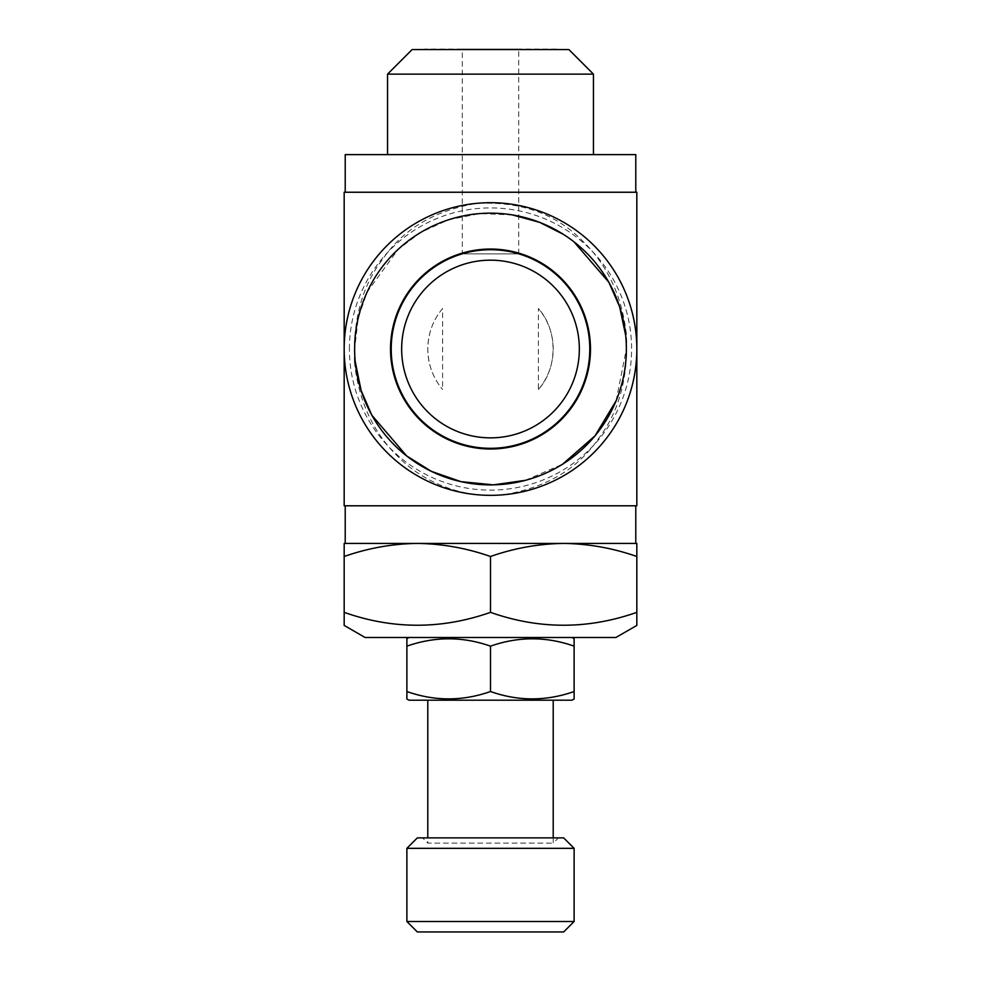 <?xml version="1.0" encoding="UTF-8"?>
<svg xmlns="http://www.w3.org/2000/svg" width="981" height="981" viewBox="0 0 981 981"><rect width="100%" height="100%" fill="white"/><g stroke="black" fill="none" stroke-linecap="round" stroke-linejoin="round"><path stroke-width="0.74" stroke-dasharray="4.91 3.68" d="M579.342 349.015A88.842 88.842 0 0 0 490.5 260.173A88.842 88.842 0 0 0 401.658 349.015A88.842 88.842 0 0 0 490.5 437.857A88.842 88.842 0 0 0 579.342 349.015M589.789 349.015A99.289 99.289 0 0 1 490.5 448.305A99.289 99.289 0 0 1 391.211 349.015A99.289 99.289 0 0 1 490.5 249.726A99.289 99.289 0 0 1 589.789 349.015M462.284 253.907L518.716 253.907L462.284 253.907L462.284 49.05L518.716 49.05L462.284 49.05M518.716 253.907L518.716 49.05M424.135 49.577L556.865 49.577L424.135 49.577M572.021 637.491L408.979 637.491L572.021 637.491M553.21 837.884L553.21 843.108L558.434 837.884L422.566 837.884L427.79 843.108L553.21 843.108L427.79 843.108L427.79 837.884M427.79 700.201L553.21 700.201L427.79 700.201M387.544 154.618L593.456 154.618L387.544 154.618M345.214 192.239L635.786 192.239L345.214 192.239M344.172 349.015A146.328 146.328 0 0 0 490.5 495.344A146.328 146.328 0 0 0 636.828 349.015A146.328 146.328 0 0 0 490.5 202.687A146.328 146.328 0 0 0 344.172 349.015M573.86 241.718L563.425 234.373M512.511 214.937L479.93 213.551L448.464 219.805L420.874 232.338L398.2 249.297L367.164 292.007L358.224 317.93L354.632 349.015L355.208 361.511A10.448 2.354 174.7 0 1 354.509 362.48C352.682 320.125 362.185 285.545 383.031 258.726C403.387 229.076 434.485 210.657 476.337 203.484C519.942 201.068 555.221 213.429 582.199 240.578C607.276 264.698 622.003 295.98 626.393 334.423C628.502 377.035 619.134 411.861 598.275 438.887C577.834 468.82 546.638 487.373 504.712 494.547C463.523 499.611 422.774 481.818 398.519 457.183C373.344 432.829 358.666 401.254 354.509 362.48M616.154 400.714L626.369 349.015A135.869 135.869 0 0 1 490.5 484.896A135.869 135.869 0 0 1 354.632 349.015A135.869 135.869 0 0 1 490.5 213.147A135.869 135.869 0 0 1 626.369 349.015L625.694 335.465A10.448 2.526 -5.7 0 1 626.393 334.423M525.399 480.334L562.616 464.172M563.658 543.425L344.172 543.425L344.172 556.497C368.059 548.121 392.449 543.768 417.342 543.425C442.284 543.768 466.674 548.134 490.5 556.497C514.387 548.121 538.777 543.768 563.658 543.425C588.612 543.768 612.99 548.134 636.828 556.497L636.828 543.425L417.342 543.425M345.214 505.791L635.786 505.791L345.214 505.791M345.214 543.425L635.786 543.425M344.172 192.239L636.828 192.239M636.828 505.791L344.172 505.791M635.786 154.618L345.214 154.618M593.456 74.139L387.544 74.139M568.894 49.577L412.106 49.577M636.828 625.424L636.828 556.497M636.828 612.352C588.171 629.52 539.391 629.52 490.5 612.352C441.842 629.52 393.074 629.52 344.172 612.352L344.172 556.497M344.172 616.779L344.172 625.424M490.5 612.352L490.5 556.497M615.921 637.491L365.079 637.491M563.658 931.95L417.342 931.95M574.118 921.502L406.882 921.502M574.118 848.332L406.882 848.332M563.658 837.884L417.342 837.884M422.566 837.884L558.434 837.884M572.021 700.201L408.979 700.201M574.118 698.987L574.118 691.519C546.319 701.329 518.446 701.329 490.5 691.519C462.701 701.329 434.828 701.329 406.882 691.519L406.882 698.987M406.882 638.692L406.882 646.16C434.681 636.362 462.554 636.362 490.5 646.16C518.299 636.362 546.172 636.362 574.118 646.16L574.118 638.692M406.882 691.519L406.882 646.16M490.5 691.519L490.5 646.16M574.118 691.519L574.118 646.16M556.35 49.05L424.65 49.05M442.603 308.537C433.038 319.867 428.096 333.368 427.79 349.015A62.71 62.71 0 0 0 442.603 389.494C433.013 378.077 428.072 364.589 427.79 349.015A62.71 62.71 0 0 1 442.603 308.537L442.603 389.494M538.397 389.494A62.71 62.71 0 0 0 538.397 308.537L538.397 389.494C557.895 368.083 557.993 330.119 538.397 308.537M349.395 349.015A141.105 141.105 0 0 1 490.5 207.923A141.105 141.105 0 0 1 631.605 349.015A141.105 141.105 0 0 1 490.5 490.12A141.105 141.105 0 0 1 349.395 349.015M626.369 349.015A135.869 135.869 0 0 1 490.5 484.896A135.869 135.869 0 0 1 354.632 349.015"/><path stroke-width="1.47" d="M579.342 349.015A88.842 88.842 0 0 0 490.5 260.173A88.842 88.842 0 0 0 401.658 349.015A88.842 88.842 0 0 0 490.5 437.857A88.842 88.842 0 0 0 579.342 349.015M391.211 349.015A99.289 99.289 0 0 0 490.5 448.305A99.289 99.289 0 0 0 589.789 349.015A99.289 99.289 0 0 0 490.5 249.726A99.289 99.289 0 0 0 391.211 349.015M424.135 49.577L556.865 49.577M408.979 637.491L406.882 638.692L406.882 646.16C434.828 636.362 462.701 636.362 490.5 646.16C518.446 636.362 546.319 636.362 574.118 646.16L574.118 638.692L572.021 637.491M574.118 691.519C546.172 701.329 518.299 701.329 490.5 691.519C462.554 701.329 434.681 701.329 406.882 691.519L406.882 698.987L408.979 700.201L572.021 700.201L574.118 698.987L574.118 646.16M553.21 837.884L553.21 700.201M427.79 837.884L427.79 700.201M417.342 837.884L563.658 837.884L574.118 848.332L406.882 848.332L417.342 837.884M574.118 921.502L563.658 931.95L417.342 931.95L406.882 921.502L574.118 921.502L574.118 848.332M406.882 921.502L406.882 848.332M636.828 612.352C587.926 629.52 539.158 629.52 490.5 612.352C441.609 629.52 392.829 629.52 344.172 612.352L344.172 625.424L365.079 637.491L615.921 637.491L636.828 625.424L636.828 556.497C612.941 548.121 588.551 543.768 563.658 543.425L636.828 543.425L636.828 556.497M412.106 49.577L568.894 49.577L593.456 74.139L387.544 74.139L412.106 49.577M593.456 154.618L593.456 74.139M387.544 154.618L387.544 74.139M635.786 192.239L635.786 154.618L345.214 154.618L345.214 192.239M590.476 349.015A99.976 99.976 0 0 0 490.5 249.039A99.976 99.976 0 0 0 390.524 349.015A99.976 99.976 0 0 0 490.5 449.004A99.976 99.976 0 0 0 590.476 349.015M626.369 349.015A135.869 135.869 0 0 1 490.5 484.896A135.869 135.869 0 0 1 354.632 349.015A135.869 135.869 0 0 1 490.5 213.147A135.869 135.869 0 0 1 626.369 349.015M636.828 349.015A146.328 146.328 0 0 1 490.5 495.344A146.328 146.328 0 0 1 344.172 349.015A146.328 146.328 0 0 1 490.5 202.687A146.328 146.328 0 0 1 636.828 349.015M625.694 335.465L619.636 306.759L608.833 282.234L573.86 241.718M563.425 234.373L539.66 222.356L512.511 214.937M355.208 361.511L361.131 390.548L371.836 415.196L406.661 455.944L431.432 471.383L460.923 481.634L493.369 484.859L525.399 480.334M562.616 464.172L595.026 435.822L616.154 400.714M636.828 192.239L344.172 192.239L344.172 505.791L636.828 505.791L636.828 192.239M635.786 505.791L635.786 543.425L563.658 543.425C538.716 543.768 514.326 548.134 490.5 556.497C466.613 548.121 442.223 543.768 417.342 543.425L345.214 543.425L345.214 505.791M417.342 543.425C392.388 543.768 368.01 548.134 344.172 556.497L344.172 543.425L563.658 543.425M490.5 612.352L490.5 556.497M344.172 616.779L344.172 556.497M406.882 691.519L406.882 646.16M490.5 691.519L490.5 646.16"/></g></svg>
